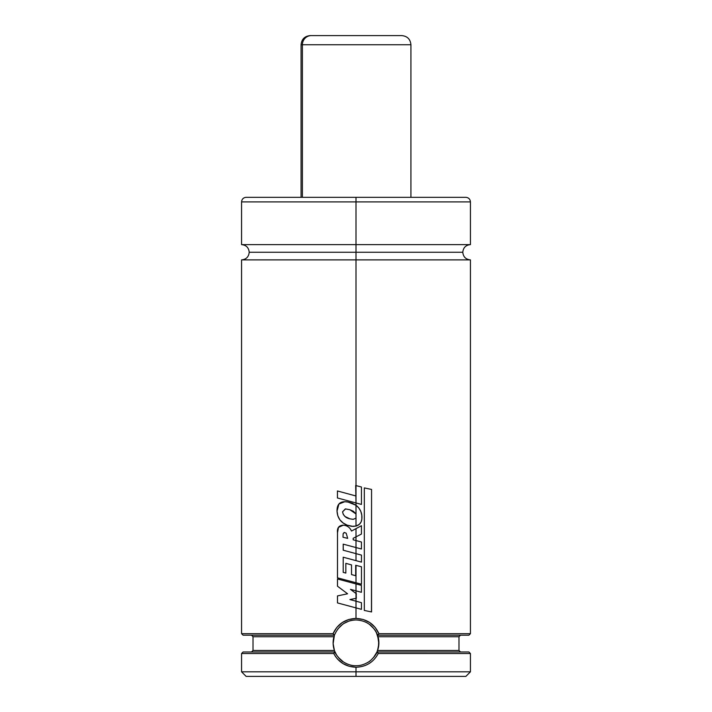 <?xml version="1.0" encoding="UTF-8"?>
<svg xmlns="http://www.w3.org/2000/svg" width="712" height="712" viewBox="0 0 712 712"><rect width="100%" height="100%" fill="white"/><g stroke="black" fill="none" stroke-linecap="round" stroke-linejoin="round"><path stroke-width="1.07" d="M470.427 244.625C465.799 245.079 463.254 247.616 462.8 252.253C463.254 256.881 465.799 259.426 470.427 259.88L356 259.88L356 485.593L356 259.88L241.573 259.88L470.427 259.88L356 259.88L356 252.253L249.2 252.253L356 252.253L356 259.88L241.573 259.88C246.201 259.426 248.746 256.881 249.2 252.253C248.746 247.616 246.201 245.079 241.573 244.625L356 244.625L356 201.905L241.573 201.905L356 201.905L356 197.322L246.147 197.322L465.853 197.322L356 197.322L356 201.905L241.573 201.905C241.849 199.129 243.37 197.598 246.147 197.322L465.853 197.322C468.629 197.598 470.151 199.129 470.427 201.905L356 201.905L356 244.625L470.427 244.625L241.573 244.625L356 244.625L356 252.253L462.8 252.253L356 252.253L356 244.625L470.427 244.625L470.427 201.905M376.345 632.363L378.731 640.15L378.481 647.101L376.977 651.987L373.497 657.594A22.882 22.882 0 0 0 375.384 630.663M369.252 624.175L374.263 629.043M334.24 635.754L333.946 636.733A22.882 22.882 0 0 0 334.426 650.465L334.64 651.044L334.426 650.465L253.018 650.465L334.426 650.465L333.127 643.648L334.426 635.202L333.065 633.68L241.573 633.68L333.065 633.68L334.115 635.202L243.095 635.202L334.426 635.202C338.672 625.474 345.863 620.383 356 619.947L356 619.947C366.324 620.49 373.524 625.581 377.574 635.202L468.905 635.202L377.885 635.202L378.935 633.68L377.574 635.202L378.873 643.621L377.574 650.465L458.982 650.465L460.513 651.987M361.562 665.035A22.882 22.882 0 0 0 362.15 664.875M366.831 662.997A22.882 22.882 0 0 0 368.558 661.973A22.882 22.882 0 0 0 368.558 661.964L370.107 660.852M375.375 630.654A22.882 22.882 0 0 0 374.85 629.853M370.623 625.225A22.882 22.882 0 0 0 369.225 624.157M356 252.253L462.8 252.253L356 252.253M356 618.425L356 607.888L356 618.425L363.227 619.502L369.831 622.591L375.206 627.45L378.935 633.68L470.427 633.68L378.935 633.68C374.45 624.024 366.805 618.942 356 618.425C345.195 618.942 337.55 624.024 333.065 633.68L336.803 627.45L342.187 622.582L348.782 619.502L356 618.425M349.921 599.548L356 601.195L356 607.888L337.488 602.922L337.488 595.908L347.581 593.781L337.488 586.198L347.581 593.781L337.488 595.908L337.488 602.922L361.447 609.347L361.447 602.681L356 601.195L356 598.347L356 607.888L361.447 609.347L361.447 602.681L349.921 599.548L356.329 598.276L356 590.844L356 598.347L356.329 593.737L350.473 589.358L361.402 592.295L361.402 585.362L356 583.92L356 590.844L361.402 592.295L361.402 585.362L337.488 578.981L337.488 586.198L337.488 578.981L356 583.92L356 590.844L350.473 589.358L356 593.488L356 598.347L349.957 599.548M356 565.355L356 582.754L361.474 584.214L361.474 566.779L355.688 565.275L355.688 575.723L355.688 565.275L361.474 566.779L361.474 584.214L356 582.754L356 565.355M351.55 574.575L355.688 575.723L351.523 574.575L351.523 564.919L345.836 563.334L345.836 573.071L343.202 572.35L343.202 557.211L361.474 562.115L361.474 555.111L356 553.642L356 547.564L356 560.647L361.474 562.115L361.474 555.111L343.202 550.207L343.202 544.155L361.447 549.005L361.447 542.028L356 540.559L356 536.848L356 547.564L361.447 549.005L361.447 542.028L353.197 539.803L353.179 538.299L361.429 534.062L361.429 525.714L356 528.633L356 536.848L361.429 534.062L361.429 525.714L351.497 531.045C349.868 527.378 347.091 525.429 343.157 525.189L342.65 525.171M356 518.158L356 526.07L359.409 524.281L361.109 521.941L361.829 519.137L361.785 515.203L360.806 511.385L358.839 507.976L356 505.262L356 502.957L356 518.158L356 513.957L349.823 509.712L345.587 508.911L342.552 511.821C343.317 515.684 345.792 518.024 349.966 518.852L353.214 519.333L356 518.158L353.152 519.333L349.966 518.852L345.071 516.538L343.309 514.447L342.552 511.821L345.338 508.911L349.823 509.712L353.348 511.234L356 513.957L356 505.262L348.061 502.058L344.768 501.729L338.912 504.025L337.025 511.1C337.435 517.971 340.825 522.661 347.198 525.18L353.116 526.435L356 526.07C359.48 525.056 361.42 522.741 361.829 519.137C362.381 513.397 360.441 508.768 356 505.262L352.209 503.224L348.061 502.058C344.359 501.373 341.591 501.755 339.749 503.215C337.862 504.71 336.954 507.344 337.025 511.1L337.791 515.684L339.847 519.804L343.157 522.991L347.198 525.18L351.532 526.337L356 526.07L356 518.158M335.486 656.482L333.75 653.518L241.573 653.518L333.75 653.518L334.729 651.987L243.095 651.987L241.573 653.518L241.573 671.825L356 671.825L356 667.242L349.183 666.29L342.899 663.539L337.622 659.17L335.486 656.482M336.349 654.559L334.64 651.044L335.023 651.987L333.75 653.518C338.494 662.258 345.907 666.832 356 667.242C366.102 666.841 373.515 662.267 378.241 653.518L377.271 651.987L468.905 651.987L377.271 651.987L378.241 653.509L470.427 653.518L378.241 653.518C373.515 662.267 366.102 666.841 356 667.242L356 671.825L470.427 671.825L241.573 671.825L246.147 676.4L356 676.4L356 671.825L356 676.4L465.853 676.4L246.147 676.4M334.738 651.302A22.882 22.882 0 0 0 335.023 651.987L243.095 651.987M373.933 657.051L376.977 651.987C376.888 654.355 369.581 661.973 368.558 661.973C364.197 664.599 360.014 665.845 356 665.72C351.977 665.845 347.785 664.59 343.451 661.973C342.419 661.982 335.112 654.346 335.023 651.987A22.882 22.882 0 0 0 337.47 656.268M377.2 651.462L377.574 650.465L458.982 650.465L458.982 636.733L378.054 636.733L458.982 636.733L460.513 635.202M334.426 650.465L333.127 643.648L333.946 636.733L253.018 636.733L251.487 635.202M333.946 636.733L253.018 636.733L253.018 650.465L251.487 651.987M356 201.905L470.427 201.905L356 201.905M349.352 620.935L351.95 620.312M343.789 623.481A22.882 22.882 0 0 0 342.766 624.166L337.746 629.034M343.584 623.605L349.049 621.033M343.433 661.955L338.503 657.585M352.057 620.294A22.882 22.882 0 0 0 349.556 620.873M334.426 635.202A22.882 22.882 0 0 0 334.097 636.208M338.351 657.399A22.882 22.882 0 0 0 343.353 661.911M343.407 661.946L343.433 661.964A22.882 22.882 0 0 0 345.329 663.077M369.403 624.282L370.338 624.994M376.844 633.377L377.574 635.202M378.312 637.721L378.57 639.056M378.873 642.01L378.882 643.167M378.464 647.208L378.348 647.778M369.928 660.994L368.718 661.866M343.228 661.822L342.365 661.217M341.635 660.656L338.805 657.941M333.652 647.76L333.536 647.217M333.118 643.176L333.127 642.002M333.43 639.056L333.697 637.721M351.221 620.455L351.755 620.348M343.059 537.222L347.678 538.37L346.192 533.199L344.19 532.46L343.131 533.706L342.988 537.222L343.131 533.706L344.359 532.46L346.192 533.199L347.678 538.37L342.988 537.222M343.273 550.207L343.202 544.155L356 547.564L356 540.559L353.197 539.803L353.179 538.299L356 536.848L356 528.633L351.497 531.045C349.868 527.378 347.091 525.429 343.157 525.189C338.859 525.474 336.981 527.984 337.506 532.718L337.488 577.832L356 582.754L337.488 577.832L337.506 532.718L338.458 527.405L343.22 525.189M351.55 564.919L345.836 563.334L345.836 573.071L343.202 572.35L343.202 557.211L356 560.647L356 553.642L343.202 550.207M351.523 574.575L351.523 564.919M361.447 504.425L361.447 487.008L356 485.593L356 502.957L361.447 504.425L361.447 487.008L355.68 485.513L356 502.957L361.447 504.425M337.435 497.982L356 502.957L337.435 497.982L337.435 490.969L337.435 497.982M355.68 495.908L337.435 490.969L355.68 495.908M371.557 611.946L364.277 610.424L371.557 611.946L371.557 489.447L364.322 487.907L364.322 610.424L364.322 487.907L371.557 489.447L371.468 611.946M400.669 35.6L310.227 35.6C304.674 36.143 301.621 39.196 301.078 44.758L302.395 44.758A9.158 8.936 -90 0 1 311.331 35.6A9.158 8.936 90 0 0 302.395 44.758L301.078 44.758L301.078 197.322M302.395 197.322L302.395 44.758L302.395 197.322M410.922 197.322L410.922 44.758L302.395 44.758L409.605 44.758M401.648 35.6L310.565 35.6M241.573 244.625L241.573 201.905M243.095 635.202L241.573 633.68L241.573 259.88M470.427 259.88L470.427 633.68L468.905 635.202M468.905 651.987L470.427 653.518L470.427 671.825L465.853 676.4M410.922 44.758C410.379 39.196 407.326 36.143 401.773 35.6"/></g></svg>
